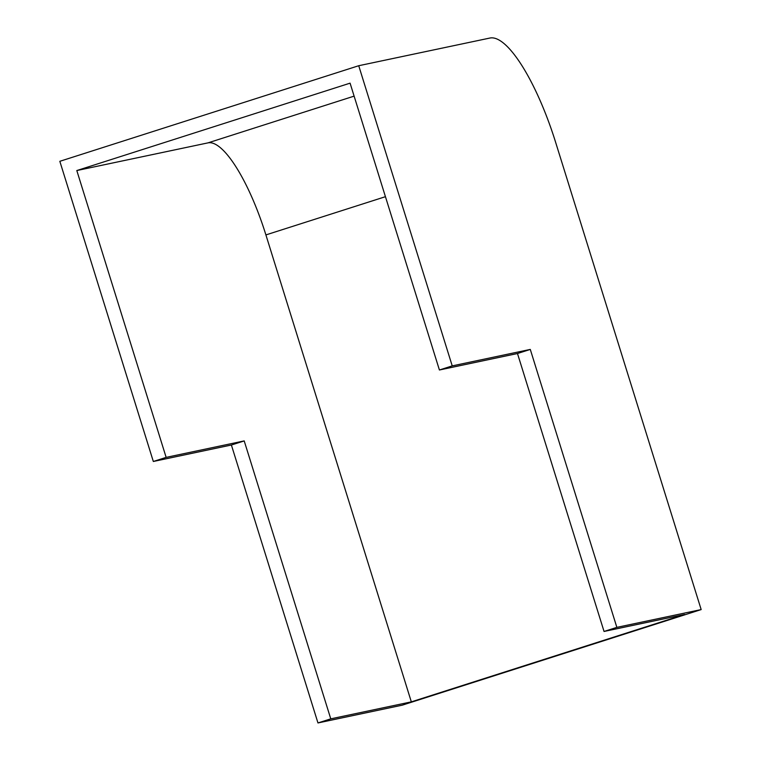 <?xml version="1.0" encoding="UTF-8"?>
<svg xmlns="http://www.w3.org/2000/svg" width="761" height="761" viewBox="0 0 761 761"><rect width="100%" height="100%" fill="white"/><g stroke="black" fill="none" stroke-linecap="round" stroke-linejoin="round"><path stroke-width="1.14" d="M166.145 457.38L244.205 440.914L330.769 718.85L411.33 701.861L265.903 234.921A102.507 27.948 72.3 0 0 207.953 142.878L76.804 170.55L166.145 457.38L153.332 461.48L231.392 445.014L317.965 722.95L402.274 705.162L701.166 609.58L555.73 142.64A116.49 31.762 72.3 0 0 489.875 38.05L358.726 65.722L452.224 365.889L439.411 369.989L517.48 353.523L604.044 631.459L684.605 614.469L411.33 701.861M330.769 718.85L317.965 722.95M452.224 365.889L530.284 349.423L616.857 627.368L701.166 609.58M616.857 627.368L604.044 631.459M439.411 369.989L350.079 83.158L76.804 170.55M358.726 65.722L59.834 161.303L153.332 461.48M244.205 440.914L231.392 445.014M530.284 349.423L517.48 353.523M385.437 196.69L265.903 234.921M354.122 96.133L207.953 142.878"/></g></svg>
